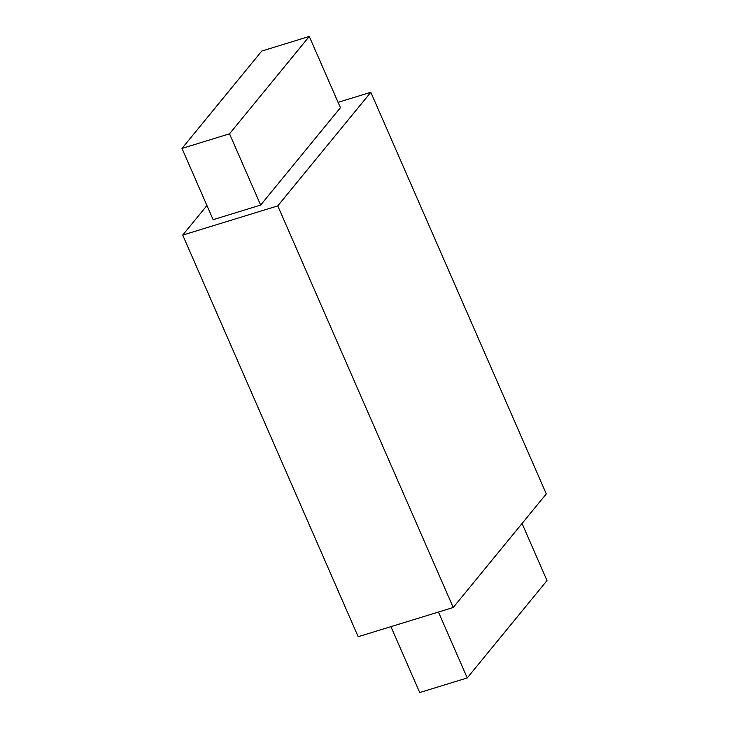 <?xml version="1.0" encoding="UTF-8"?>
<svg xmlns="http://www.w3.org/2000/svg" width="729" height="729" viewBox="0 0 729 729"><rect width="100%" height="100%" fill="white"/><g stroke="black" fill="none" stroke-linecap="round" stroke-linejoin="round"><path stroke-width="1.09" d="M438.448 612.041L467.243 677.943L419.722 692.55L390.926 626.648M467.243 677.943L547.005 580.576L522.055 523.477M213.123 219.684L181.995 148.424L261.757 51.057L309.278 36.45L229.517 133.817L260.645 205.077L213.123 219.684M181.995 148.424L229.517 133.817M260.645 205.077L340.416 107.701L309.278 36.45M338.074 102.352L370.824 92.291L277.767 205.888L453.228 607.503L358.176 636.709L182.715 235.093L206.945 205.523M277.767 205.888L182.715 235.093M453.228 607.503L546.285 493.907L370.824 92.291"/></g></svg>

